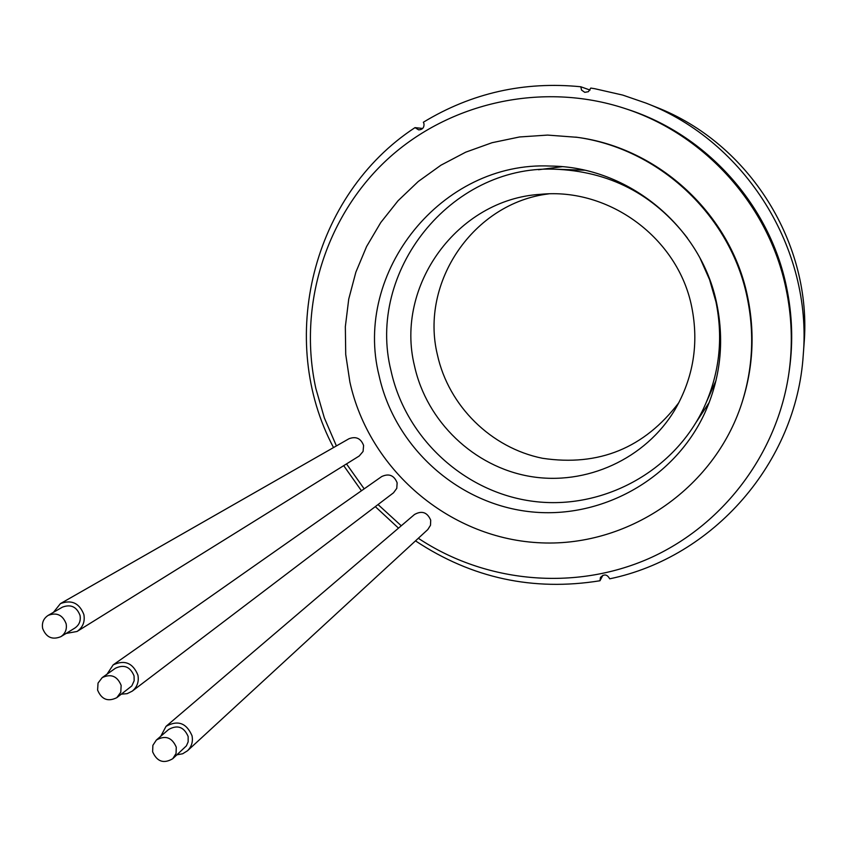 <?xml version="1.0" encoding="UTF-8"?>
<svg xmlns="http://www.w3.org/2000/svg" width="847" height="847" viewBox="0 0 847 847"><rect width="100%" height="100%" fill="white"/><g stroke="black" fill="none" stroke-linecap="round" stroke-linejoin="round"><path stroke-width="1.27" d="M716.837 304.105C724.524 341.987 720.458 378.397 704.63 413.357C673.873 479.773 600.11 520.312 528.306 511.524C456.459 502.885 394.628 446.464 379.107 375.772C352.913 271.993 441.848 160.941 550.232 166.054C628.432 166.488 701.454 226.742 716.837 304.105M696.181 422.261L709.278 402.367M741.824 403.172L742.258 401.817C753.184 367.439 754.984 332.469 747.626 296.916C731.088 214.884 659.495 148.109 577.114 137.309L547.596 135.086L519.529 136.97L492.054 142.709L465.691 152.185L440.948 165.197L418.27 181.48L398.079 200.718L380.758 222.528L366.603 246.498L355.867 272.162L348.742 299.055L345.343 326.656L345.724 354.47L349.875 381.976C368.996 469.174 448.179 537.326 537.358 542.652C626.473 548.358 714 489.545 741.824 403.172C752.814 368.593 754.613 333.422 747.223 297.657C730.58 215.149 658.564 147.971 575.706 137.108M418.323 538.269C485.479 582.905 574.33 591.164 648.611 558.671C722.724 525.913 777.567 453.865 789.033 372.257L789.468 369.176C793.216 341.659 792.231 314.248 786.503 286.953C769.679 204.963 706.536 134.662 627.172 109.231L624.218 108.268C542.482 81.598 449.566 102.18 387.386 159.374C325.333 216.779 297.795 306.413 315.867 388.551L324.337 417.889L336.407 445.924M789.033 372.257C792.856 344.316 791.85 316.482 786.037 288.763C768.938 205.482 704.799 134.091 624.218 108.268M107.008 674.212L113.17 664.874L381.69 476.565C388.921 473.208 394.067 475.283 397.137 482.801L396.777 488.348L393.516 492.795L132.248 691.141L127.177 693.651L121.502 694.148M113.17 664.874C124.668 659.569 132.915 662.979 137.913 675.112C139.109 681.666 137.225 687.012 132.248 691.141M160.771 736.255L166.033 726.355L414.49 514.5C421.891 510.37 427.29 512.266 430.71 520.174L430.498 525.278L427.799 529.555L187.473 750.781L182.666 753.766L177.044 754.793M166.033 726.355C177.806 719.834 186.478 722.967 192.025 735.747C193.158 741.665 191.634 746.673 187.473 750.781M53.456 612.328L60.423 603.615L348.953 438.757C355.962 436.099 360.843 438.333 363.596 445.458L363.077 451.451L359.234 455.993L77.056 631.47L66.077 633.461M60.423 603.615C71.572 599.432 79.385 603.085 83.874 614.573C85.124 621.783 82.847 627.415 77.056 631.47M333.527 447.576C276.366 340.06 312.183 194.884 415.019 127.622L418.662 129.877C422.452 129.676 424.231 127.643 423.998 123.8L423.362 122.233C471.61 92.969 524.102 81.153 580.82 86.765L590.052 90.078M116.801 697.674L131.804 685.943L134.165 680.734L134.048 675.885C130.279 666.758 124.086 664.207 115.446 668.23L102.212 677.6C111.01 673.513 117.32 676.107 121.153 685.403L120.772 692.253L116.801 697.674C107.95 702.036 101.545 699.506 97.596 690.072L98.04 683.074L102.212 677.6M172.767 758.7L186.414 745.836L188.161 741.824L188.15 736.498C183.968 726.895 177.457 724.556 168.617 729.5L156.377 740.034C165.377 735.005 172.005 737.388 176.271 747.181L176.06 753.47L172.767 758.7C163.725 764.005 157.013 761.697 152.619 751.776L152.884 745.328L156.377 740.034M60.889 636.658L74.864 628.051C79.247 625.012 80.963 620.777 80.02 615.356C76.643 606.717 70.767 603.985 62.392 607.161L48.173 615.377C56.696 612.137 62.678 614.922 66.13 623.731C67.082 629.257 65.335 633.567 60.889 636.658C52.292 640.141 46.214 637.41 42.657 628.474C41.683 622.799 43.525 618.437 48.173 615.377M580.82 86.765L581.54 90.078L584.779 92.344L588.421 91.688L590.783 88.067L594.827 88.723L622.778 95.097L646.049 103.112C745.445 141.46 812.442 248.764 803.252 354.904C796.476 462.727 713.227 557.453 609.681 578.819C607.151 574.213 604.07 573.758 600.449 577.474L599.972 580.756C533.218 591.481 471.726 578.183 415.506 540.873M415.019 127.622L422.642 128.458M602.884 575.272L599.972 580.756M398.503 528.136L375.306 506.622M361.447 490.762L343.702 465.649M346.497 463.912L364.178 488.846M378.027 504.547L401.266 525.775M646.049 103.112L655.949 107.071C749.606 143.217 812.686 244.254 804.036 344.274L803.252 354.904M562.112 166.7L538.491 169.739M700.162 258.441L709.574 279.648L715.98 301.934C723.497 339.065 719.315 374.67 703.423 408.752C673.249 471.98 602.386 510.159 533.663 501.392C464.908 492.753 405.893 438.619 391.049 370.933C366.105 271.771 450.308 165.504 553.843 169.167C608.972 171.02 653.513 193.995 687.446 238.06M584.504 170.194L553.843 169.167M414.501 365.946C426.719 421.594 473.833 466.761 529.947 476.395C586.039 486.072 645.605 458.968 674.974 409.662C693.407 377.72 698.997 343.522 691.755 307.069C678.299 238.494 609.438 187.378 540.534 194.323C457.465 199.204 394.713 285.894 414.501 365.946M548.602 193.889C473.685 202.888 419.657 282.157 437.423 354.872C448.656 406.041 491.144 447.936 542.482 458.28C598.818 466.686 644.292 448.127 678.913 402.579M703.423 408.752L715.959 380.716"/></g></svg>
